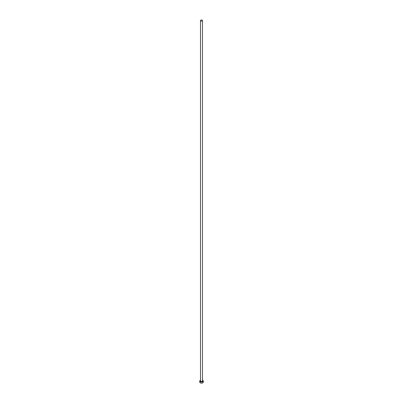 <?xml version="1.0" encoding="UTF-8"?>
<svg xmlns="http://www.w3.org/2000/svg" width="403" height="403" viewBox="0 0 403 403"><rect width="100%" height="100%" fill="white"/><g stroke="black" fill="none" stroke-linecap="round" stroke-linejoin="round"><path stroke-width="0.6" d="M200.8 20.961A0.992 0.574 0 0 0 201.878 21.087A0.992 0.574 0 0 0 202.492 20.558A0.992 0.574 0 0 0 202.2 20.15A0.992 0.574 0 0 0 201.122 20.024A0.992 0.574 0 0 0 200.508 20.558A0.992 0.574 0 0 0 200.8 20.961M200.508 380.205A1.768 1.018 0 0 0 199.732 381.047A1.768 1.018 0 0 0 200.251 381.767A1.768 1.018 0 0 0 202.175 381.989A1.768 1.018 0 0 0 203.268 381.047A1.768 1.018 0 0 0 202.749 380.326A1.768 1.018 0 0 0 202.492 380.205M199.732 381.047L199.732 382.13A1.768 1.018 0 0 0 200.251 382.85A1.768 1.018 0 0 0 202.175 383.072A1.768 1.018 0 0 0 203.268 382.13L203.268 381.047M202.492 380.8A1.083 0.625 180 0 1 202.11 381.565A1.083 0.625 180 0 1 200.734 381.49A1.083 0.625 180 0 1 200.508 380.8M200.508 20.558L200.508 380.976A0.992 0.574 0 0 0 200.8 381.379A0.992 0.574 0 0 0 201.878 381.505A0.992 0.574 0 0 0 202.492 380.976L202.492 20.558"/></g></svg>
